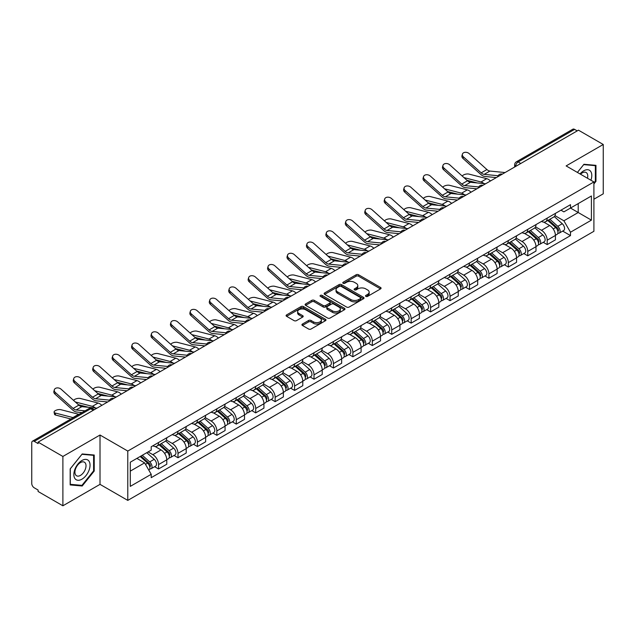 <?xml version="1.0" encoding="UTF-8"?>
<svg xmlns="http://www.w3.org/2000/svg" width="635" height="635" viewBox="0 0 635 635"><rect width="100%" height="100%" fill="white"/><g stroke="black" fill="none" stroke-linecap="round" stroke-linejoin="round"><path stroke-width="0.95" d="M365.863 296.394A1.206 0.699 0 0 0 367.578 296.394L380.571 288.893A1.73 1 0 0 0 381.071 288.187A1.73 1 0 0 0 380.571 287.48L358.561 274.772A1.73 1 0 0 0 356.116 274.772L343.122 282.273A1.206 0.699 0 0 0 342.773 282.765A1.206 0.699 0 0 0 343.122 283.266A1.206 0.699 0 0 0 344.837 283.266L346.519 282.289A5.532 3.191 0 0 1 354.346 282.289L356.179 283.353A5.532 3.191 0 0 1 357.799 285.607A5.532 3.191 0 0 1 356.179 287.869L354.497 288.838A1.206 0.699 0 0 0 354.139 289.33A1.206 0.699 0 0 0 354.497 289.83A1.206 0.699 0 0 0 356.203 289.83L357.886 288.854A5.532 3.191 0 0 1 365.712 288.854L367.546 289.917A5.532 3.191 0 0 1 369.165 292.171A5.532 3.191 0 0 1 367.546 294.434L365.863 295.402A1.206 0.699 0 0 0 365.514 295.902A1.206 0.699 0 0 0 365.863 296.394L365.863 295.402M302.443 324.048A1.73 1 0 0 0 301.935 324.755A1.73 1 0 0 0 302.443 325.461L308.61 329.025A1.73 1 0 0 0 311.063 329.025L325.485 320.691A1.73 1 0 0 0 325.993 319.984A1.73 1 0 0 0 325.485 319.278L303.482 306.578A1.73 1 0 0 0 301.03 306.578L286.607 314.904A1.73 1 0 0 0 286.099 315.611A1.73 1 0 0 0 286.607 316.317L294.061 320.619A1.73 1 0 0 0 296.513 320.619L302.681 317.055A1.73 1 0 0 0 303.189 316.349A1.73 1 0 0 0 302.681 315.643L298.982 313.507A4.628 2.667 0 0 1 297.632 311.626A4.628 2.667 0 0 1 300.482 309.158A4.628 2.667 0 0 1 305.53 309.737L320.016 318.095A4.628 2.667 0 0 1 321.373 319.984A4.628 2.667 0 0 1 318.516 322.453A4.628 2.667 0 0 1 313.476 321.874L311.063 320.484A1.73 1 0 0 0 308.61 320.484L302.443 324.048L302.443 325.461L308.61 321.921L308.61 320.484M127.786 451.064L100.012 435.023L62.889 456.454L38.1 442.143L578.461 130.175L603.25 144.486L566.126 165.918L593.908 181.951L127.786 451.064L127.786 500.396L593.908 231.291L593.908 181.951M346.639 307.07A1.73 1 0 0 0 349.083 307.07L363.514 298.736A1.73 1 0 0 0 364.022 298.037A1.73 1 0 0 0 363.514 297.331L341.503 284.623A1.73 1 0 0 0 339.058 284.623L324.628 292.949A1.73 1 0 0 0 324.128 293.656A1.73 1 0 0 0 324.628 294.362L346.639 307.07M320.897 296.656A1.206 0.699 0 0 1 322.128 296.823L344.48 309.729L330.073 318.048A1.73 1 0 0 1 327.628 318.048L305.618 305.34L311.793 301.8L311.793 300.363L305.618 303.927A1.73 1 0 0 0 305.11 304.633A1.73 1 0 0 0 305.618 305.34L305.618 303.927M311.793 301.8A1.73 1 0 0 1 314.238 301.8L314.238 300.363A1.73 1 0 0 0 311.793 300.363M314.238 300.363L323.167 305.514A1.73 1 0 0 0 325.612 305.514L329.708 303.149A1.73 1 0 0 0 330.208 302.443A1.73 1 0 0 0 329.708 301.736L320.413 296.378A1.206 0.699 0 0 1 320.056 295.878A1.206 0.699 0 0 1 320.802 295.235A1.206 0.699 0 0 1 322.128 295.386L344.503 308.308A1.73 1 0 0 1 345.003 309.007A1.73 1 0 0 1 344.503 309.713L344.503 308.308M62.889 456.454L62.889 505.793L38.1 491.482L38.1 490.045L34.242 487.815A3.524 2.032 -120 0 1 31.75 483.497L31.75 442.793A3.524 2.032 -120 0 1 32.48 441.182L88.908 408.599A3.524 2.032 60 0 1 90.67 408.773L34.242 441.357A3.524 2.032 -120 0 0 32.48 441.182M593.908 199.215L603.25 193.818L603.25 144.486M62.889 505.793L100.012 484.362L127.786 500.396M38.1 442.143L38.1 443.587L34.242 441.357M520.787 163.473L518.176 161.957A3.524 2.032 60 0 0 516.414 161.782L572.841 129.207A3.524 2.032 60 0 1 574.604 129.381L518.176 161.957A3.524 2.032 120 0 0 515.683 166.275L515.683 166.418M577.215 130.889L574.604 129.381M547.195 218.13A8.104 4.675 60 0 1 545.521 221.766L553.736 217.019A8.104 4.675 -120 0 0 555.419 213.384M535.527 226.854L541.464 230.283A8.104 4.675 60 0 1 547.195 240.205L555.419 235.458A8.104 4.675 -120 0 0 549.688 225.536L543.806 222.139M555.419 235.458L555.419 239.847L547.195 244.594L543.25 242.316M545.521 221.766A8.104 4.675 60 0 1 541.528 221.401M547.195 240.205L547.195 244.594M527.764 229.346A8.104 4.675 60 0 1 526.09 232.981L534.305 228.235A8.104 4.675 -120 0 0 535.988 224.599M523.819 253.532L527.764 255.81L535.988 251.063L535.988 246.682A8.104 4.675 -120 0 0 530.257 236.752L524.367 233.355M526.09 232.981A8.104 4.675 60 0 1 522.097 232.616M516.096 238.069L522.033 241.498A8.104 4.675 60 0 1 527.764 251.428L527.764 255.81M508.333 240.562A8.104 4.675 60 0 1 506.651 244.205L514.874 239.458A8.104 4.675 -120 0 0 516.557 235.815M504.388 264.755L508.333 267.033L516.557 262.287L516.557 257.897A8.104 4.675 -120 0 0 510.826 247.975L504.936 244.578M506.651 244.205A8.104 4.675 60 0 1 502.666 243.84M496.665 249.293L502.603 252.722A8.104 4.675 60 0 1 508.333 262.644L508.333 267.033M488.902 251.785A8.104 4.675 60 0 1 487.22 255.421L495.443 250.674A8.104 4.675 -120 0 0 497.118 247.039M484.957 275.971L488.902 278.249L497.118 273.502L497.118 269.113A8.104 4.675 -120 0 0 491.395 259.191L485.505 255.794M487.22 255.421A8.104 4.675 60 0 1 483.235 255.056M477.234 260.509L483.171 263.938A8.104 4.675 60 0 1 488.902 273.86L488.902 278.249M469.471 263.001A8.104 4.675 60 0 1 467.789 266.637L476.012 261.89A8.104 4.675 -120 0 0 477.687 258.255M465.526 287.195L469.471 289.465L477.687 284.718L477.687 280.337A8.104 4.675 -120 0 0 471.956 270.407L466.074 267.01M467.789 266.637A8.104 4.675 60 0 1 463.804 266.271M457.803 271.732L463.74 275.153A8.104 4.675 60 0 1 469.471 285.083L469.471 289.465M450.032 274.225A8.104 4.675 60 0 1 448.358 277.86L456.581 273.113A8.104 4.675 -120 0 0 458.256 269.478M446.095 298.41L450.032 300.688L458.256 295.942L458.256 291.552A8.104 4.675 -120 0 0 452.525 281.63L446.643 278.233M448.358 277.86A8.104 4.675 60 0 1 444.365 277.495M438.372 282.948L444.309 286.377A8.104 4.675 60 0 1 450.032 296.299L450.032 300.688M430.601 285.44A8.104 4.675 60 0 1 428.927 289.076L437.15 284.329A8.104 4.675 -120 0 0 438.825 280.694M426.664 309.634L430.601 311.904L438.825 307.157L438.825 302.776A8.104 4.675 -120 0 0 433.094 292.846L427.212 289.449M428.927 289.076A8.104 4.675 60 0 1 424.934 288.711M418.933 294.164L424.871 297.593A8.104 4.675 60 0 1 430.601 307.523L430.601 311.904M411.17 296.656A8.104 4.675 60 0 1 409.496 300.299L417.719 295.553A8.104 4.675 -120 0 0 419.394 291.909M407.233 320.85L411.17 323.128L419.394 318.381L419.394 313.992A8.104 4.675 -120 0 0 413.663 304.07L407.781 300.673M409.496 300.299A8.104 4.675 60 0 1 405.503 299.934M399.502 305.387L405.44 308.816A8.104 4.675 60 0 1 411.17 318.738L411.17 323.128M391.739 307.88A8.104 4.675 60 0 1 390.065 311.515L398.28 306.769A8.104 4.675 -120 0 0 399.963 303.133M387.794 332.065L391.739 334.343L399.963 329.597L399.963 325.207A8.104 4.675 -120 0 0 394.232 315.285L388.35 311.888M390.065 311.515A8.104 4.675 60 0 1 386.072 311.15M380.071 316.603L386.009 320.032A8.104 4.675 60 0 1 391.739 329.954L391.739 334.343M372.308 319.095A8.104 4.675 60 0 1 370.634 322.739L378.849 317.992A8.104 4.675 -120 0 0 380.532 314.349M368.363 343.289L372.308 345.559L380.532 340.82L380.532 336.431A8.104 4.675 -120 0 0 374.801 326.501L368.911 323.104M370.634 322.739A8.104 4.675 60 0 1 366.641 322.366M360.64 327.827L366.578 331.248A8.104 4.675 60 0 1 372.308 341.178L372.308 345.559M352.877 330.319A8.104 4.675 60 0 1 351.195 333.954L359.418 329.208A8.104 4.675 -120 0 0 361.101 325.572M348.933 354.505L352.877 356.783L361.101 352.036L361.101 347.647A8.104 4.675 -120 0 0 355.37 337.725L349.48 334.327M351.195 333.954A8.104 4.675 60 0 1 347.21 333.589M341.209 339.042L347.147 342.471A8.104 4.675 60 0 1 352.877 352.393L352.877 356.783M333.446 341.535A8.104 4.675 60 0 1 331.764 345.17L339.987 340.423A8.104 4.675 -120 0 0 341.662 336.788M329.501 365.728L333.446 367.998L341.662 363.252L341.662 358.87A8.104 4.675 -120 0 0 335.939 348.94L330.049 345.543M331.764 345.17A8.104 4.675 60 0 1 327.779 344.805M321.778 350.258L327.716 353.687A8.104 4.675 60 0 1 333.446 363.617L333.446 367.998M314.015 352.75A8.104 4.675 60 0 1 312.333 356.394L320.556 351.647A8.104 4.675 -120 0 0 322.231 348.012M310.07 376.944L314.015 379.222L322.231 374.475L322.231 370.086A8.104 4.675 -120 0 0 316.5 360.164L310.618 356.767M312.333 356.394A8.104 4.675 60 0 1 308.348 356.029M302.347 361.482L308.285 364.911A8.104 4.675 60 0 1 314.015 374.833L314.015 379.222M294.577 363.974A8.104 4.675 60 0 1 292.902 367.609L301.125 362.863A8.104 4.675 -120 0 0 302.8 359.227M290.639 388.16L294.577 390.438L302.8 385.691L302.8 381.302A8.104 4.675 -120 0 0 297.069 371.38L291.187 367.983M292.902 367.609A8.104 4.675 60 0 1 288.909 367.244M282.916 372.697L288.854 376.126A8.104 4.675 60 0 1 294.577 386.048L294.577 390.438M275.145 375.19A8.104 4.675 60 0 1 273.471 378.833L281.694 374.086A8.104 4.675 -120 0 0 283.369 370.443M271.209 399.383L275.145 401.661L283.369 396.915L283.369 392.525A8.104 4.675 -120 0 0 277.638 382.603L271.756 379.206M273.471 378.833A8.104 4.675 60 0 1 269.478 378.468M263.477 383.921L269.415 387.35A8.104 4.675 60 0 1 275.145 397.272L275.145 401.661M255.715 386.413A8.104 4.675 60 0 1 254.04 390.049L262.263 385.302A8.104 4.675 -120 0 0 263.938 381.667M251.777 410.599L255.715 412.877L263.938 408.13L263.938 403.741A8.104 4.675 -120 0 0 258.207 393.819L252.325 390.422M254.04 390.049A8.104 4.675 60 0 1 250.047 389.684M244.046 395.137L249.984 398.566A8.104 4.675 60 0 1 255.715 408.488L255.715 412.877M236.284 397.629A8.104 4.675 60 0 1 234.609 401.264L242.824 396.518A8.104 4.675 -120 0 0 244.507 392.882M232.339 421.823L236.284 424.093L244.507 419.346L244.507 414.965A8.104 4.675 -120 0 0 238.776 405.035L232.894 401.637M234.609 401.264A8.104 4.675 60 0 1 230.616 400.899M224.615 406.352L230.553 409.781A8.104 4.675 60 0 1 236.284 419.711L236.284 424.093M216.852 408.853A8.104 4.675 60 0 1 215.178 412.488L223.393 407.741A8.104 4.675 -120 0 0 225.076 404.106M212.908 433.038L216.852 435.316L225.076 430.57L225.076 426.18A8.104 4.675 -120 0 0 219.345 416.258L213.455 412.861M215.178 412.488A8.104 4.675 60 0 1 211.185 412.123M205.184 417.576L211.122 421.005A8.104 4.675 60 0 1 216.852 430.927L216.852 435.316M197.421 420.068A8.104 4.675 60 0 1 195.739 423.704L203.962 418.957A8.104 4.675 -120 0 0 205.645 415.322M193.477 444.254L197.421 446.532L205.645 441.785L205.645 437.404A8.104 4.675 -120 0 0 199.914 427.474L194.024 424.077M195.739 423.704A8.104 4.675 60 0 1 191.754 423.339M185.753 428.792L191.691 432.221A8.104 4.675 60 0 1 197.421 442.15L197.421 446.532M177.99 431.284A8.104 4.675 60 0 1 176.308 434.927L184.531 430.181A8.104 4.675 -120 0 0 186.206 426.537M174.046 455.478L177.99 457.756L186.206 453.009L186.206 448.62A8.104 4.675 -120 0 0 180.483 438.698L174.593 435.3M176.308 434.927A8.104 4.675 60 0 1 172.323 434.562M166.322 440.015L172.26 443.444A8.104 4.675 60 0 1 177.99 453.366L177.99 457.756M158.559 442.508A8.104 4.675 60 0 1 156.877 446.143L165.1 441.396A8.104 4.675 -120 0 0 166.775 437.761M154.615 466.693L158.559 468.971L166.775 464.225L166.775 459.835A8.104 4.675 -120 0 0 161.044 449.913L155.162 446.516M156.877 446.143A8.104 4.675 60 0 1 152.892 445.778M148.09 451.929L152.829 454.66A8.104 4.675 60 0 1 158.559 464.582L158.559 468.971M560.959 210.177L563.888 211.868L591.415 195.977L578.215 203.597L578.215 212.519L563.888 220.79L554.958 215.63M130.278 471.13L144.605 462.859L151.209 474.289L130.278 486.378L130.278 462.209L151.209 450.128L151.209 446.746L570.492 204.676L570.492 208.058L591.415 220.139L570.492 232.219L563.888 220.79M591.415 195.977L591.415 220.139M151.209 474.289L151.209 477.671L570.492 235.601L570.492 232.219M593.908 183.928L595.963 181.372L595.963 165.346L583.946 164.274L577.398 172.418M100.012 435.023L100.012 484.362M70.175 484.934L82.201 486.005L94.218 471.051L94.218 455.025L82.201 453.954L70.175 468.908L70.175 484.934M144.605 462.859L136.882 458.399M562.689 231.1L570.492 235.601M595.336 181.015L595.963 181.372M80.931 485.275L82.201 486.005M93.599 470.694L94.218 471.051M366.347 296.561L367.546 295.87A5.532 3.191 0 0 0 369.165 293.616L369.165 292.171M357.799 285.607L357.799 287.052A5.532 3.191 0 0 1 356.179 289.306L354.981 289.997M380.548 288.909L358.561 276.209A1.73 1 0 0 0 356.116 276.209L343.606 283.432M363.49 298.752L341.503 286.06A1.73 1 0 0 0 339.058 286.06L324.652 294.378L324.628 292.949M360.458 298.529A1.206 0.699 0 0 0 360.807 298.037A1.206 0.699 0 0 0 360.458 297.537L341.138 286.385A1.206 0.699 0 0 0 339.423 286.385L337.653 287.409A5.532 3.191 0 0 0 336.034 289.671A5.532 3.191 0 0 0 337.653 291.925L350.861 299.553A5.532 3.191 0 0 0 358.68 299.553L360.458 298.529L360.458 299.966A1.206 0.699 0 0 0 360.807 299.474L360.807 298.037M336.034 289.671L336.034 291.108A5.532 3.191 0 0 0 337.653 293.362L337.653 291.925M360.458 299.966L358.68 300.99A5.532 3.191 0 0 1 350.861 300.99L337.653 293.362M314.238 301.8L323.167 306.951A1.73 1 0 0 0 325.612 306.951L329.708 304.594A1.73 1 0 0 0 330.208 303.887L330.208 302.443M332.423 310.864A4.628 2.667 0 0 0 337.463 311.444A4.628 2.667 0 0 0 340.32 308.975A4.628 2.667 0 0 0 338.963 307.086L333.859 304.141A1.73 1 0 0 0 331.414 304.141L327.319 306.507A1.73 1 0 0 0 326.811 307.213A1.73 1 0 0 0 327.319 307.919L332.423 310.864L332.423 312.301A4.628 2.667 0 0 0 337.463 312.88A4.628 2.667 0 0 0 340.32 310.412L340.32 308.975M326.811 307.213L326.811 308.65A1.73 1 0 0 0 327.319 309.356L327.319 307.919M332.423 312.301L327.319 309.356M321.373 319.984L321.373 321.429A4.628 2.667 0 0 1 318.516 323.89A4.628 2.667 0 0 1 313.476 323.31L311.063 321.921A1.73 1 0 0 0 308.61 321.921M297.632 311.626L297.632 313.063A4.628 2.667 0 0 0 298.982 314.952L298.982 313.507M302.665 317.071L298.982 314.952M325.461 320.707L303.482 308.015A1.73 1 0 0 0 301.03 308.015L286.631 316.333M490.474 180.975A8.811 5.088 -120 0 0 486.735 178.665L468.987 174.101A4.048 1.627 -11.9 0 0 465.066 174.339A4.048 1.627 -11.9 0 0 462.248 176.062M547.759 220.472L555.673 227.536A4.405 2.54 60 0 1 557.062 234.347L555.419 235.291M547.965 220.655L551.696 222.814M548.561 220.012L557.371 227.87A2.111 1.222 60 0 1 558.03 231.14A2.111 1.222 60 0 1 557.84 231.219M549.878 219.25L557.792 226.314A4.405 2.54 60 0 1 559.173 233.124A4.405 2.54 60 0 1 557.847 233.267M554.292 216.598L562.277 223.726A4.405 2.54 60 0 1 563.658 230.537L559.173 233.124M477.226 182.943L466.987 180.308M484.005 183.602A8.811 5.088 -120 0 0 481.005 181.975L463.955 177.586M505.063 172.545L489.918 171.061A6.517 3.762 60 0 1 486.918 169.545L469.178 153.614A4.048 2.881 15.6 0 0 465.185 152.305A4.048 2.881 15.6 0 0 462.407 154.178A4.048 2.881 15.6 0 0 463.447 156.924L463.01 158.472A4.048 2.881 -164.4 0 1 461.97 155.734L462.407 154.178M498.173 175.744L484.188 174.371A6.517 3.762 60 0 1 481.195 172.847L463.447 156.924M496.34 177.586L484.807 176.451A8.811 5.088 60 0 1 480.758 174.403L463.01 158.472M471.043 192.191A8.811 5.088 -120 0 0 467.304 189.881L449.556 185.317A4.048 1.627 -11.9 0 0 445.635 185.563A4.048 1.627 -11.9 0 0 442.817 187.277M528.328 231.688L536.242 238.752A4.405 2.54 60 0 1 537.631 245.562L535.988 246.515M528.534 231.878L532.265 234.029M529.122 231.227L537.932 239.093A2.111 1.222 60 0 1 538.599 242.364A2.111 1.222 60 0 1 538.409 242.435M530.447 230.465L538.361 237.53A4.405 2.54 60 0 1 539.742 244.34A4.405 2.54 60 0 1 538.417 244.483M534.861 227.814L542.846 234.942A4.405 2.54 60 0 1 544.227 241.752L539.742 244.34M457.787 194.159L447.548 191.524M464.566 194.826A8.811 5.088 -120 0 0 461.574 193.191L444.524 188.809M451.612 203.406A8.811 5.088 -120 0 0 447.873 201.105L430.125 196.54A4.048 1.627 -11.9 0 0 426.204 196.779A4.048 1.627 -11.9 0 0 423.386 198.493M508.897 242.911L516.811 249.976A4.405 2.54 60 0 1 518.192 256.786L516.549 257.731M509.103 243.094L512.834 245.245M509.691 242.451L518.501 250.309A2.111 1.222 60 0 1 519.168 253.579A2.111 1.222 60 0 1 518.978 253.659M511.008 241.689L518.93 248.753A4.405 2.54 60 0 1 520.311 255.564A4.405 2.54 60 0 1 518.986 255.707M515.429 239.038L523.415 246.166A4.405 2.54 60 0 1 524.796 252.976L520.311 255.564M438.356 205.375L428.117 202.748M445.135 206.042A8.811 5.088 -120 0 0 442.143 204.414L425.093 200.025M590.915 180.221A11.454 6.612 120 0 0 590.709 171.434A11.454 6.612 120 0 0 580.025 173.934M587.486 178.244A7.842 4.524 120 0 0 587.018 173.331A7.842 4.524 120 0 0 586.137 172.514A7.842 4.524 120 0 0 580.501 174.212M577.421 172.434L583.692 164.624L595.336 165.664L595.336 181.197L593.908 182.975M594.566 165.219L595.336 165.664M88.963 461.113A11.454 6.612 120 0 0 77.899 464.074A11.454 6.612 120 0 0 74.938 478.56A11.454 6.612 120 0 0 85.995 475.591A11.454 6.612 120 0 0 88.963 461.113M85.273 463.01A7.842 4.524 120 0 0 84.391 462.193A7.842 4.524 120 0 0 77.097 465.852A7.842 4.524 120 0 0 75.676 474.956A7.842 4.524 120 0 0 76.557 475.774A7.842 4.524 120 0 0 83.852 472.115A7.842 4.524 120 0 0 85.273 463.01M81.947 485.362L70.302 484.322L70.302 468.797L81.947 454.303L93.599 455.343L93.599 470.876L81.947 485.362M92.821 454.898L93.599 455.343M485.632 183.769L470.487 182.277A6.517 3.762 60 0 1 467.487 180.761L449.739 164.83A4.048 2.881 15.6 0 0 445.754 163.52A4.048 2.881 15.6 0 0 442.976 165.394A4.048 2.881 15.6 0 0 444.016 168.14L443.579 169.688A4.048 2.881 -164.4 0 1 442.539 166.949L442.976 165.394M478.742 186.96L464.756 185.587A6.517 3.762 60 0 1 461.756 184.071L444.016 168.14M476.909 188.801L465.376 187.674A8.811 5.088 60 0 1 461.327 185.618L443.579 169.688M466.201 194.985L451.056 193.5A6.517 3.762 60 0 1 448.056 191.976L430.308 176.054A4.048 2.881 15.6 0 0 426.323 174.744A4.048 2.881 15.6 0 0 423.545 176.617A4.048 2.881 15.6 0 0 424.577 179.356L424.148 180.911A4.048 2.881 -164.4 0 1 423.108 178.165L423.545 176.617M459.311 198.176L445.325 196.802A6.517 3.762 60 0 1 442.325 195.286L424.577 179.356M457.478 200.025L445.945 198.89A8.811 5.088 60 0 1 441.897 196.842L424.148 180.911M432.181 214.63A8.811 5.088 -120 0 0 428.442 212.32L410.694 207.756A4.048 1.627 -11.9 0 0 406.773 207.994A4.048 1.627 -11.9 0 0 403.955 209.717M489.466 254.127L497.38 261.191A4.405 2.54 60 0 1 498.761 268.002L497.118 268.954M489.672 254.317L493.403 256.469M490.26 253.667L499.07 261.533A2.111 1.222 60 0 1 499.737 264.795A2.111 1.222 60 0 1 499.547 264.874M491.577 252.905L499.499 259.969A4.405 2.54 60 0 1 500.88 266.779A4.405 2.54 60 0 1 499.547 266.922M495.998 250.253L503.984 257.381A4.405 2.54 60 0 1 505.365 264.192L500.88 266.779M418.925 216.598L408.686 213.963M425.704 217.265A8.811 5.088 -120 0 0 422.712 215.63L405.662 211.241M412.75 225.846A8.811 5.088 -120 0 0 409.011 223.544L391.263 218.98A4.048 1.627 -11.9 0 0 387.342 219.218A4.048 1.627 -11.9 0 0 384.524 220.932M470.027 265.351L477.949 272.415A4.405 2.54 60 0 1 479.33 279.225L477.687 280.17M470.241 265.533L473.964 267.684M470.829 264.882L479.639 272.748A2.111 1.222 60 0 1 480.306 276.019A2.111 1.222 60 0 1 480.108 276.09M472.146 264.12L480.068 271.193A4.405 2.54 60 0 1 481.449 278.003A4.405 2.54 60 0 1 480.116 278.138M476.56 261.477L484.553 268.597A4.405 2.54 60 0 1 485.934 275.407L481.449 278.003M399.494 227.814L389.255 225.179M406.273 228.481A8.811 5.088 -120 0 0 403.281 226.846L386.223 222.464M393.319 237.069A8.811 5.088 -120 0 0 389.58 234.759L371.832 230.195A4.048 1.627 -11.9 0 0 367.911 230.434A4.048 1.627 -11.9 0 0 365.093 232.156M450.596 276.566L458.518 283.631A4.405 2.54 60 0 1 459.899 290.441L458.256 291.394M450.81 276.757L454.533 278.908M451.398 276.106L460.208 283.964A2.111 1.222 60 0 1 460.875 287.234A2.111 1.222 60 0 1 460.677 287.314M452.715 275.344L460.637 282.408A4.405 2.54 60 0 1 462.018 289.219A4.405 2.54 60 0 1 460.685 289.362M457.129 272.693L465.122 279.821A4.405 2.54 60 0 1 466.503 286.631L462.018 289.219M380.063 239.038L369.824 236.403M386.842 239.697A8.811 5.088 -120 0 0 383.85 238.069L366.792 233.68M446.77 206.2L431.625 204.716A6.517 3.762 60 0 1 428.625 203.2L410.877 187.269A4.048 2.881 15.6 0 0 406.892 185.96A4.048 2.881 15.6 0 0 404.114 187.833A4.048 2.881 15.6 0 0 405.146 190.579L404.717 192.127A4.048 2.881 -164.4 0 1 403.677 189.389L404.114 187.833M439.88 209.399L425.894 208.026A6.517 3.762 60 0 1 422.894 206.51L405.146 190.579M438.047 211.241L426.514 210.114A8.811 5.088 60 0 1 422.465 208.058L404.717 192.127M427.339 217.424L412.194 215.932A6.517 3.762 60 0 1 409.194 214.416L391.446 198.485A4.048 2.881 15.6 0 0 387.461 197.183A4.048 2.881 15.6 0 0 384.675 199.057A4.048 2.881 15.6 0 0 385.715 201.795L385.286 203.351A4.048 2.881 -164.4 0 1 384.246 200.604L384.675 199.057M420.449 220.615L406.464 219.242A6.517 3.762 60 0 1 403.463 217.726L385.715 201.795M418.616 222.464L407.083 221.329A8.811 5.088 60 0 1 403.034 219.281L385.286 203.351M407.908 228.64L392.755 227.155A6.517 3.762 60 0 1 389.763 225.639L372.015 209.709A4.048 2.881 15.6 0 0 368.03 208.399A4.048 2.881 15.6 0 0 365.244 210.272A4.048 2.881 15.6 0 0 366.284 213.019L365.847 214.566A4.048 2.881 -164.4 0 1 364.815 211.828L365.244 210.272M401.018 231.838L387.032 230.465A6.517 3.762 60 0 1 384.032 228.941L366.284 213.019M399.177 233.68L387.652 232.545A8.811 5.088 60 0 1 383.596 230.497L365.847 214.566M373.88 248.285A8.811 5.088 -120 0 0 370.149 245.975L352.401 241.411A4.048 1.627 -11.9 0 0 348.48 241.657A4.048 1.627 -11.9 0 0 345.662 243.372M431.165 287.782L439.087 294.854A4.405 2.54 60 0 1 440.468 301.657L438.825 302.609M431.379 287.972L435.102 290.124M431.967 287.322L440.777 295.188A2.111 1.222 60 0 1 441.436 298.458A2.111 1.222 60 0 1 441.246 298.529M433.284 286.56L441.198 293.624A4.405 2.54 60 0 1 442.587 300.434A4.405 2.54 60 0 1 441.254 300.577M437.698 283.909L445.683 291.036A4.405 2.54 60 0 1 447.072 297.847L442.587 300.434M360.632 250.253L350.393 247.618M367.411 250.92A8.811 5.088 -120 0 0 364.419 249.285L347.361 244.904M388.477 239.863L373.324 238.371A6.517 3.762 60 0 1 370.332 236.855L352.584 220.924A4.048 2.881 15.6 0 0 348.599 219.615A4.048 2.881 15.6 0 0 345.813 221.496A4.048 2.881 15.6 0 0 346.853 224.234L346.416 225.79A4.048 2.881 -164.4 0 1 345.384 223.044L345.813 221.496M381.587 243.054L367.594 241.681A6.517 3.762 60 0 1 364.601 240.165L346.853 224.234M379.746 244.896L368.221 243.769A8.811 5.088 60 0 1 364.165 241.713L346.416 225.79M354.449 259.501A8.811 5.088 -120 0 0 350.71 257.199L332.97 252.635A4.048 1.627 -11.9 0 0 329.041 252.873A4.048 1.627 -11.9 0 0 326.223 254.587M411.734 299.006L419.656 306.07A4.405 2.54 60 0 1 421.037 312.88L419.394 313.825M411.94 299.188L415.671 301.339M412.536 298.545L421.346 306.403A2.111 1.222 60 0 1 422.005 309.674A2.111 1.222 60 0 1 421.815 309.753M413.853 297.783L421.767 304.848A4.405 2.54 60 0 1 423.156 311.658A4.405 2.54 60 0 1 421.823 311.801M418.267 295.132L426.252 302.26A4.405 2.54 60 0 1 427.633 309.07L423.156 311.658M341.201 261.469L330.962 258.842M347.98 262.136A8.811 5.088 -120 0 0 344.988 260.509L327.93 256.119M369.046 251.079L353.893 249.595A6.517 3.762 60 0 1 350.901 248.071L333.153 232.148A4.048 2.881 15.6 0 0 329.16 230.838A4.048 2.881 15.6 0 0 326.382 232.712A4.048 2.881 15.6 0 0 327.422 235.45L326.985 237.006A4.048 2.881 -164.4 0 1 325.945 234.259L326.382 232.712M362.148 254.27L348.163 252.897A6.517 3.762 60 0 1 345.17 251.381L327.422 235.45M360.315 256.119L348.79 254.984A8.811 5.088 60 0 1 344.734 252.936L326.985 237.006M335.018 270.724A8.811 5.088 -120 0 0 331.279 268.415L313.531 263.85A4.048 1.627 -11.9 0 0 309.61 264.096A4.048 1.627 -11.9 0 0 306.792 265.811M392.303 310.221L400.217 317.286A4.405 2.54 60 0 1 401.606 324.096L399.963 325.049M392.509 310.412L396.24 312.563M393.105 309.761L401.915 317.627A2.111 1.222 60 0 1 402.574 320.889A2.111 1.222 60 0 1 402.384 320.969M394.422 308.999L402.336 316.063A4.405 2.54 60 0 1 403.717 322.874A4.405 2.54 60 0 1 402.392 323.017M398.836 306.348L406.821 313.476A4.405 2.54 60 0 1 408.202 320.286L403.717 322.874M321.77 272.693L311.531 270.058M328.549 273.36A8.811 5.088 -120 0 0 325.549 271.724L308.499 267.343M349.607 262.295L334.462 260.81A6.517 3.762 60 0 1 331.462 259.294L313.722 243.364A4.048 2.881 15.6 0 0 309.729 242.054A4.048 2.881 15.6 0 0 306.951 243.927A4.048 2.881 15.6 0 0 307.991 246.674L307.554 248.222A4.048 2.881 -164.4 0 1 306.514 245.483L306.951 243.927M342.717 265.493L328.732 264.12A6.517 3.762 60 0 1 325.739 262.604L307.991 246.674M340.884 267.335L329.351 266.208A8.811 5.088 60 0 1 325.303 264.152L307.554 248.222M315.587 281.94A8.811 5.088 -120 0 0 311.849 279.638L294.1 275.074A4.048 1.627 -11.9 0 0 290.179 275.312A4.048 1.627 -11.9 0 0 287.361 277.027M372.872 321.445L380.786 328.509A4.405 2.54 60 0 1 382.175 335.32L380.524 336.264M373.078 321.627L376.809 323.779M373.666 320.977L382.476 328.843A2.111 1.222 60 0 1 383.143 332.113A2.111 1.222 60 0 1 382.953 332.184M374.991 320.223L382.905 327.287A4.405 2.54 60 0 1 384.286 334.097A4.405 2.54 60 0 1 382.961 334.232M379.405 317.571L387.39 324.699A4.405 2.54 60 0 1 388.771 331.502L384.286 334.097M302.331 283.909L292.092 281.281M309.11 284.575A8.811 5.088 -120 0 0 306.118 282.94L289.068 278.559M330.176 273.518L315.031 272.034A6.517 3.762 60 0 1 312.031 270.51L294.283 254.579A4.048 2.881 15.6 0 0 290.298 253.278A4.048 2.881 15.6 0 0 287.52 255.151A4.048 2.881 15.6 0 0 288.56 257.889L288.123 259.445A4.048 2.881 -164.4 0 1 287.084 256.699L287.52 255.151M323.286 276.709L309.301 275.336A6.517 3.762 60 0 1 306.3 273.82L288.56 257.889M321.453 278.559L309.92 277.424A8.811 5.088 60 0 1 305.872 275.376L288.123 259.445M296.156 293.164A8.811 5.088 -120 0 0 292.417 290.854L274.669 286.29A4.048 1.627 -11.9 0 0 270.748 286.528A4.048 1.627 -11.9 0 0 267.93 288.25M353.441 332.661L361.355 339.725A4.405 2.54 60 0 1 362.736 346.535L361.093 347.488M353.647 332.851L357.378 335.002M354.235 332.2L363.045 340.058A2.111 1.222 60 0 1 363.712 343.329A2.111 1.222 60 0 1 363.522 343.408M355.552 331.438L363.474 338.503A4.405 2.54 60 0 1 364.855 345.313A4.405 2.54 60 0 1 363.53 345.456M359.974 328.787L367.959 335.915A4.405 2.54 60 0 1 369.34 342.725L364.855 345.313M282.9 295.132L272.661 292.497M289.679 295.799A8.811 5.088 -120 0 0 286.687 294.164L269.637 289.774M276.725 304.379A8.811 5.088 -120 0 0 272.986 302.07L255.238 297.513A4.048 1.627 -11.9 0 0 251.317 297.751A4.048 1.627 -11.9 0 0 248.499 299.466M334.01 343.876L341.924 350.949A4.405 2.54 60 0 1 343.305 357.759L341.662 358.704M334.216 344.067L337.939 346.218M334.804 343.416L343.614 351.282A2.111 1.222 60 0 1 344.281 354.552A2.111 1.222 60 0 1 344.091 354.624M336.121 342.654L344.043 349.726A4.405 2.54 60 0 1 345.424 356.529A4.405 2.54 60 0 1 344.091 356.672M340.543 340.003L348.528 347.131A4.405 2.54 60 0 1 349.909 353.941L345.424 356.529M263.469 306.348L253.23 303.713M270.248 307.015A8.811 5.088 -120 0 0 267.256 305.379L250.206 300.998M257.294 315.595A8.811 5.088 -120 0 0 253.555 313.293L235.807 308.729A4.048 1.627 -11.9 0 0 231.886 308.967A4.048 1.627 -11.9 0 0 229.068 310.69M314.571 355.1L322.493 362.164A4.405 2.54 60 0 1 323.874 368.975L322.231 369.919M314.785 355.282L318.508 357.434M315.373 354.64L324.183 362.498A2.111 1.222 60 0 1 324.85 365.768A2.111 1.222 60 0 1 324.652 365.847M316.69 353.878L324.612 360.942A4.405 2.54 60 0 1 325.993 367.752A4.405 2.54 60 0 1 324.66 367.895M321.104 351.226L329.097 358.354A4.405 2.54 60 0 1 330.478 365.165L325.993 367.752M244.038 317.563L233.799 314.936M250.817 318.23A8.811 5.088 -120 0 0 247.825 316.603L230.767 312.214M237.863 326.819A8.811 5.088 -120 0 0 234.124 324.509L216.376 319.945A4.048 1.627 -11.9 0 0 212.455 320.191A4.048 1.627 -11.9 0 0 209.637 321.905M295.14 366.316L303.062 373.38A4.405 2.54 60 0 1 304.443 380.19L302.8 381.143M295.354 366.506L299.077 368.657M295.942 365.855L304.752 373.721A2.111 1.222 60 0 1 305.419 376.984A2.111 1.222 60 0 1 305.221 377.063M297.259 365.093L305.181 372.158A4.405 2.54 60 0 1 306.562 378.968A4.405 2.54 60 0 1 305.229 379.111M301.673 362.442L309.666 369.57A4.405 2.54 60 0 1 311.047 376.38L306.562 378.968M224.607 328.787L214.368 326.152M231.386 329.454A8.811 5.088 -120 0 0 228.394 327.819L211.336 323.437M218.424 338.034A8.811 5.088 -120 0 0 214.694 335.732L196.945 331.168A4.048 1.627 -11.9 0 0 193.024 331.406A4.048 1.627 -11.9 0 0 190.206 333.121M275.709 377.539L283.631 384.604A4.405 2.54 60 0 1 285.012 391.414L283.369 392.359M275.923 377.722L279.646 379.873M276.511 377.079L285.321 384.937A2.111 1.222 60 0 1 285.98 388.207A2.111 1.222 60 0 1 285.79 388.287M277.828 376.317L285.742 383.381A4.405 2.54 60 0 1 287.131 390.192A4.405 2.54 60 0 1 285.798 390.334M282.242 373.666L290.227 380.794A4.405 2.54 60 0 1 291.616 387.604L287.131 390.192M205.176 340.003L194.937 337.375M211.955 340.67A8.811 5.088 -120 0 0 208.963 339.034L191.905 334.653M198.993 349.258A8.811 5.088 -120 0 0 195.255 346.948L177.514 342.384A4.048 1.627 -11.9 0 0 173.585 342.622A4.048 1.627 -11.9 0 0 170.767 344.345M256.278 388.755L264.2 395.819A4.405 2.54 60 0 1 265.581 402.63L263.938 403.582M256.484 388.945L260.215 391.096M257.08 388.295L265.89 396.153A2.111 1.222 60 0 1 266.549 399.423A2.111 1.222 60 0 1 266.359 399.502M258.397 387.533L266.311 394.597A4.405 2.54 60 0 1 267.7 401.407A4.405 2.54 60 0 1 266.367 401.55M262.811 384.881L270.796 392.009A4.405 2.54 60 0 1 272.177 398.82L267.7 401.407M185.745 351.226L175.506 348.591M192.524 351.893A8.811 5.088 -120 0 0 189.532 350.258L172.474 345.869M310.745 284.734L295.6 283.25A6.517 3.762 60 0 1 292.6 281.734L274.852 265.803A4.048 2.881 15.6 0 0 270.867 264.493A4.048 2.881 15.6 0 0 268.089 266.367A4.048 2.881 15.6 0 0 269.121 269.113L268.692 270.661A4.048 2.881 -164.4 0 1 267.652 267.922L268.089 266.367M303.855 287.933L289.87 286.56A6.517 3.762 60 0 1 286.869 285.036L269.121 269.113M302.022 289.774L290.489 288.639A8.811 5.088 60 0 1 286.441 286.591L268.692 270.661M291.314 295.958L276.169 294.465A6.517 3.762 60 0 1 273.169 292.949L255.421 277.019A4.048 2.881 15.6 0 0 251.436 275.717A4.048 2.881 15.6 0 0 248.658 277.59A4.048 2.881 15.6 0 0 249.69 280.329L249.261 281.884A4.048 2.881 -164.4 0 1 248.222 279.138L248.658 277.59M284.424 299.148L270.439 297.775A6.517 3.762 60 0 1 267.438 296.259L249.69 280.329M282.591 300.99L271.058 299.863A8.811 5.088 60 0 1 267.01 297.807L249.261 281.884M271.883 307.173L256.738 305.689A6.517 3.762 60 0 1 253.738 304.173L235.99 288.242A4.048 2.881 15.6 0 0 232.005 286.933A4.048 2.881 15.6 0 0 229.219 288.806A4.048 2.881 15.6 0 0 230.259 291.544L229.83 293.1A4.048 2.881 -164.4 0 1 228.79 290.362L229.219 288.806M264.993 310.372L251.008 308.999A6.517 3.762 60 0 1 248.007 307.475L230.259 291.544M263.16 312.214L251.627 311.079A8.811 5.088 60 0 1 247.579 309.031L229.83 293.1M252.452 318.397L237.299 316.905A6.517 3.762 60 0 1 234.307 315.389L216.559 299.458A4.048 2.881 15.6 0 0 212.574 298.148A4.048 2.881 15.6 0 0 209.788 300.022A4.048 2.881 15.6 0 0 210.828 302.768L210.391 304.316A4.048 2.881 -164.4 0 1 209.359 301.577L209.788 300.022M245.562 321.588L231.577 320.215A6.517 3.762 60 0 1 228.576 318.699L210.828 302.768M243.721 323.429L232.196 322.302A8.811 5.088 60 0 1 228.14 320.246L210.391 304.316M233.021 329.613L217.869 328.128A6.517 3.762 60 0 1 214.876 326.604L197.128 310.682A4.048 2.881 15.6 0 0 193.143 309.372A4.048 2.881 15.6 0 0 190.357 311.245A4.048 2.881 15.6 0 0 191.397 313.984L190.96 315.539A4.048 2.881 -164.4 0 1 189.928 312.793L190.357 311.245M226.131 332.803L212.138 331.43A6.517 3.762 60 0 1 209.145 329.914L191.397 313.984M224.29 334.653L212.765 333.518A8.811 5.088 60 0 1 208.709 331.47L190.96 315.539M213.59 340.828L198.438 339.344A6.517 3.762 60 0 1 195.445 337.828L177.697 321.897A4.048 2.881 15.6 0 0 173.704 320.588A4.048 2.881 15.6 0 0 170.926 322.461A4.048 2.881 15.6 0 0 171.966 325.207L171.529 326.755A4.048 2.881 -164.4 0 1 170.49 324.017L170.926 322.461M206.692 344.027L192.707 342.654A6.517 3.762 60 0 1 189.714 341.138L171.966 325.207M204.859 345.869L193.334 344.741A8.811 5.088 60 0 1 189.278 342.686L171.529 326.755M179.562 360.474A8.811 5.088 -120 0 0 175.824 358.172L158.075 353.608A4.048 1.627 -11.9 0 0 154.154 353.846A4.048 1.627 -11.9 0 0 151.336 355.56M236.847 399.971L244.761 407.043A4.405 2.54 60 0 1 246.15 413.853L244.507 414.798M237.053 400.161L240.784 402.312M237.649 399.51L246.459 407.376A2.111 1.222 60 0 1 247.118 410.647A2.111 1.222 60 0 1 246.928 410.718M238.966 398.748L246.88 405.821A4.405 2.54 60 0 1 248.261 412.631A4.405 2.54 60 0 1 246.936 412.766M243.38 396.097L251.365 403.225A4.405 2.54 60 0 1 252.746 410.035L248.261 412.631M166.314 362.442L156.075 359.807M173.093 363.109A8.811 5.088 -120 0 0 170.093 361.474L153.043 357.092M194.151 352.052L179.006 350.56A6.517 3.762 60 0 1 176.006 349.044L158.266 333.113A4.048 2.881 15.6 0 0 154.273 331.811A4.048 2.881 15.6 0 0 151.495 333.685A4.048 2.881 15.6 0 0 152.535 336.423L152.098 337.979A4.048 2.881 -164.4 0 1 151.059 335.232L151.495 333.685M187.261 355.243L173.276 353.87A6.517 3.762 60 0 1 170.283 352.354L152.535 336.423M185.428 357.092L173.895 355.957A8.811 5.088 60 0 1 169.847 353.901L152.098 337.979M160.131 371.697A8.811 5.088 -120 0 0 156.393 369.387L138.644 364.823A4.048 1.627 -11.9 0 0 134.723 365.061A4.048 1.627 -11.9 0 0 131.905 366.784M217.416 411.194L225.33 418.259A4.405 2.54 60 0 1 226.719 425.069L225.068 426.022M217.622 411.377L221.353 413.536M218.21 410.734L227.02 418.592A2.111 1.222 60 0 1 227.687 421.862A2.111 1.222 60 0 1 227.497 421.942M219.535 409.972L227.449 417.036A4.405 2.54 60 0 1 228.83 423.847A4.405 2.54 60 0 1 227.505 423.989M223.949 407.321L231.934 414.449A4.405 2.54 60 0 1 233.315 421.259L228.83 423.847M146.875 373.666L136.636 371.03M153.654 374.325A8.811 5.088 -120 0 0 150.662 372.697L133.612 368.308M174.72 363.268L159.575 361.783A6.517 3.762 60 0 1 156.575 360.267L138.827 344.337A4.048 2.881 15.6 0 0 134.842 343.027A4.048 2.881 15.6 0 0 132.064 344.9A4.048 2.881 15.6 0 0 133.104 347.647L132.667 349.194A4.048 2.881 -164.4 0 1 131.628 346.456L132.064 344.9M167.831 366.466L153.845 365.093A6.517 3.762 60 0 1 150.844 363.569L133.104 347.647M165.997 368.308L154.464 367.173A8.811 5.088 60 0 1 150.416 365.125L132.667 349.194M140.7 382.913A8.811 5.088 -120 0 0 136.962 380.603L119.213 376.039A4.048 1.627 -11.9 0 0 115.292 376.285A4.048 1.627 -11.9 0 0 112.474 378M197.985 422.41L205.899 429.474A4.405 2.54 60 0 1 207.28 436.285L205.637 437.237M198.191 422.6L201.922 424.751M198.779 421.95L207.589 429.816A2.111 1.222 60 0 1 208.256 433.086A2.111 1.222 60 0 1 208.066 433.157M200.096 421.188L208.018 428.252A4.405 2.54 60 0 1 209.399 435.062A4.405 2.54 60 0 1 208.074 435.205M204.518 418.536L212.503 425.664A4.405 2.54 60 0 1 213.884 432.475L209.399 435.062M127.444 384.881L117.205 382.246M134.223 385.548A8.811 5.088 -120 0 0 131.231 383.913L114.181 379.532M155.289 374.491L140.144 372.999A6.517 3.762 60 0 1 137.144 371.483L119.396 355.552A4.048 2.881 15.6 0 0 115.411 354.243A4.048 2.881 15.6 0 0 112.633 356.116A4.048 2.881 15.6 0 0 113.665 358.862L113.236 360.41A4.048 2.881 -164.4 0 1 112.197 357.672L112.633 356.116M148.399 377.682L134.414 376.309A6.517 3.762 60 0 1 131.413 374.793L113.665 358.862M146.566 379.524L135.033 378.397A8.811 5.088 60 0 1 130.985 376.341L113.236 360.41M121.269 394.129A8.811 5.088 -120 0 0 117.531 391.827L99.782 387.263A4.048 1.627 -11.9 0 0 95.861 387.501A4.048 1.627 -11.9 0 0 93.043 389.215M178.554 433.634L186.468 440.698A4.405 2.54 60 0 1 187.849 447.508L186.206 448.453M178.76 433.816L182.483 435.967M179.348 433.173L188.158 441.031A2.111 1.222 60 0 1 188.825 444.302A2.111 1.222 60 0 1 188.635 444.381M180.665 432.411L188.587 439.476A4.405 2.54 60 0 1 189.968 446.286A4.405 2.54 60 0 1 188.635 446.429M185.087 429.76L193.072 436.888A4.405 2.54 60 0 1 194.453 443.698L189.968 446.286M108.014 396.097L97.774 393.47M114.792 396.764A8.811 5.088 -120 0 0 111.8 395.137L94.75 390.747M135.858 385.707L120.713 384.223A6.517 3.762 60 0 1 117.713 382.699L99.965 366.776A4.048 2.881 15.6 0 0 95.98 365.466A4.048 2.881 15.6 0 0 93.194 367.34A4.048 2.881 15.6 0 0 94.234 370.078L93.805 371.634A4.048 2.881 -164.4 0 1 92.766 368.887L93.194 367.34M128.968 388.898L114.983 387.525A6.517 3.762 60 0 1 111.982 386.009L94.234 370.078M127.135 390.747L115.602 389.612A8.811 5.088 60 0 1 111.554 387.564L93.805 371.634M101.838 405.352A8.811 5.088 -120 0 0 98.1 403.042L80.351 398.478A4.048 1.627 -11.9 0 0 76.43 398.724A4.048 1.627 -11.9 0 0 73.612 400.439M159.115 444.849L167.037 451.914A4.405 2.54 60 0 1 168.418 458.724L166.775 459.676M159.329 445.04L163.052 447.191M159.917 444.389L168.727 452.255A2.111 1.222 60 0 1 169.394 455.517A2.111 1.222 60 0 1 169.196 455.597M161.234 443.627L169.156 450.691A4.405 2.54 60 0 1 170.537 457.502A4.405 2.54 60 0 1 169.204 457.644M165.648 440.976L173.641 448.104A4.405 2.54 60 0 1 175.022 454.914L170.537 457.502M88.582 407.321L78.343 404.685M95.361 407.987A8.811 5.088 -120 0 0 92.369 406.352L75.311 401.963M116.427 396.923L101.282 395.438A6.517 3.762 60 0 1 98.282 393.922L80.534 377.992A4.048 2.881 15.6 0 0 76.549 376.682A4.048 2.881 15.6 0 0 73.763 378.555A4.048 2.881 15.6 0 0 74.803 381.302L74.374 382.849A4.048 2.881 -164.4 0 1 73.335 380.111L73.763 378.555M109.537 400.121L95.552 398.748A6.517 3.762 60 0 1 92.551 397.232L74.803 381.302M107.704 401.963L96.171 400.836A8.811 5.088 60 0 1 92.115 398.78L74.374 382.849M55.618 415.06A4.048 1.627 168.1 0 1 54.523 414.242L54.086 412.186A4.048 1.627 -11.9 0 0 55.189 413.004L55.618 415.06L70.914 418.989M78.954 414.345A8.811 5.088 -120 0 0 78.669 414.266L60.92 409.702A4.048 1.627 -11.9 0 0 56.412 410.131A4.048 1.627 -11.9 0 0 54.086 412.186M140.168 456.501L147.606 463.137A4.405 2.54 60 0 1 148.987 469.948L148.773 470.067M140.248 456.454L143.621 458.406M140.97 456.041L149.296 463.471A2.111 1.222 60 0 1 149.963 466.741A2.111 1.222 60 0 1 149.765 466.812M142.288 455.279L149.725 461.915A4.405 2.54 60 0 1 151.106 468.725A4.405 2.54 60 0 1 149.773 468.86M146.772 452.692L154.21 459.319A4.405 2.54 60 0 1 155.591 466.13L151.106 468.725M73.231 417.655A8.811 5.088 -120 0 0 72.938 417.568L55.189 413.004M96.996 408.146L81.844 406.654A6.517 3.762 60 0 1 78.851 405.138L61.103 389.207A4.048 2.881 15.6 0 0 57.118 387.906A4.048 2.881 15.6 0 0 54.332 389.779A4.048 2.881 15.6 0 0 55.372 392.517L54.935 394.073A4.048 2.881 -164.4 0 1 53.904 391.327L54.332 389.779M85.026 410.837L76.121 409.964A6.517 3.762 60 0 1 73.12 408.448L55.372 392.517M82.034 412.567L76.74 412.051A8.811 5.088 60 0 1 72.684 410.004L54.935 394.073M515.803 166.346L515.683 166.275A3.524 2.032 0 0 1 514.652 164.838L514.652 167.013M177.99 453.366L186.206 448.62M197.421 442.15L205.645 437.404M216.852 430.927L225.076 426.18M236.284 419.711L244.507 414.965M255.715 408.488L263.938 403.741M275.145 397.272L283.369 392.525M294.577 386.048L302.8 381.302M314.015 374.833L322.231 370.086M333.446 363.617L341.662 358.87M352.877 352.393L361.101 347.647M372.308 341.178L380.532 336.431M391.739 329.954L399.963 325.207M411.17 318.738L419.394 313.992M430.601 307.523L438.825 302.776M450.032 296.299L458.256 291.552M469.471 285.083L477.687 280.337M488.902 273.86L497.118 269.113M508.333 262.644L516.557 257.897M527.764 251.428L535.988 246.682M158.559 464.582L166.775 459.835M152.829 454.66L161.044 449.913M172.26 443.444L180.483 438.698M191.691 432.221L199.914 427.474M211.122 421.005L219.345 416.258M230.553 409.781L238.776 405.035M249.984 398.566L258.207 393.819M269.415 387.35L277.638 382.603M288.854 376.126L297.069 371.38M308.285 364.911L316.5 360.164M327.716 353.687L335.939 348.94M347.147 342.471L355.37 337.725M366.578 331.248L374.801 326.501M386.009 320.032L394.232 315.285M405.44 308.816L413.663 304.07M424.871 297.593L433.094 292.846M444.309 286.377L452.525 281.63M463.74 275.153L471.956 270.407M483.171 263.938L491.395 259.191M502.603 252.722L510.826 247.975M522.033 241.498L530.257 236.752M541.464 230.283L549.688 225.536M502.007 174.315A3.524 2.032 120 0 0 500.451 175.212M482.576 185.531A3.524 2.032 120 0 0 481.02 186.428M463.145 196.747A3.524 2.032 120 0 0 461.589 197.652M443.714 207.97A3.524 2.032 120 0 0 442.158 208.867M424.283 219.186A3.524 2.032 120 0 0 422.727 220.083M404.852 230.41A3.524 2.032 120 0 0 403.296 231.307M385.421 241.625A3.524 2.032 120 0 0 383.865 242.522M365.982 252.841A3.524 2.032 120 0 0 364.426 253.746M346.551 264.065A3.524 2.032 120 0 0 344.995 264.962M327.12 275.28A3.524 2.032 120 0 0 325.565 276.177M307.689 286.504A3.524 2.032 120 0 0 306.133 287.401M288.258 297.72A3.524 2.032 120 0 0 286.702 298.617M268.827 308.935A3.524 2.032 120 0 0 267.272 309.84M249.396 320.159A3.524 2.032 120 0 0 247.84 321.056M229.965 331.375A3.524 2.032 120 0 0 228.409 332.272M210.526 342.598A3.524 2.032 120 0 0 208.971 343.495M191.095 353.814A3.524 2.032 120 0 0 189.54 354.711M171.664 365.038A3.524 2.032 120 0 0 170.109 365.935M152.233 376.253A3.524 2.032 120 0 0 150.678 377.15M132.802 387.469A3.524 2.032 120 0 0 131.247 388.374M113.371 398.693A3.524 2.032 120 0 0 111.816 399.59M93.281 410.289L90.67 408.773A3.524 2.032 120 0 1 92.432 408.599A3.524 3.524 0 0 0 88.908 408.599M367.546 295.87L367.546 294.434M354.497 289.83L354.497 288.838M356.179 289.306L356.179 287.869M343.122 283.266L343.122 282.273M356.116 276.209L356.116 274.772M358.561 276.209L358.561 274.772M380.571 288.893L380.571 287.48M339.058 286.06L339.058 284.623M341.503 286.06L341.503 284.623M363.514 298.736L363.514 297.331M350.861 300.99L350.861 299.553M358.68 300.99L358.68 299.553M323.167 306.951L323.167 305.514M325.612 306.951L325.612 305.514M329.708 304.594L329.708 303.149M322.128 296.823L322.128 295.386M311.063 321.921L311.063 320.484M313.476 323.31L313.476 321.874M302.681 317.055L302.681 315.643M286.607 316.317L286.607 314.904M301.03 308.015L301.03 306.578M303.482 308.015L303.482 306.578M325.485 320.691L325.485 319.278M555.673 227.536L553.204 228.965M558.467 230.172L557.673 230.632M562.277 223.726L557.792 226.314M486.735 178.665L481.005 181.975M484.188 174.371L489.918 171.061M481.195 172.847L486.918 169.545M536.242 238.752L533.773 240.181M539.036 241.395L538.242 241.848M542.846 234.942L538.361 237.53M467.304 189.881L461.574 193.191M516.811 249.976L514.342 251.397M519.605 252.611L518.811 253.071M523.415 246.166L518.93 248.753M447.873 201.105L442.143 204.414M464.756 185.587L470.487 182.277M461.756 184.071L467.487 180.761M445.325 196.802L451.056 193.5M442.325 195.286L448.056 191.976M497.38 261.191L494.911 262.62M500.174 263.827L499.38 264.287M503.984 257.381L499.499 259.969M428.442 212.32L422.712 215.63M477.949 272.415L475.48 273.836M480.743 275.05L479.949 275.511M484.553 268.597L480.068 271.193M409.011 223.544L403.281 226.846M458.518 283.631L456.049 285.059M461.312 286.266L460.518 286.726M465.122 279.821L460.637 282.408M389.58 234.759L383.85 238.069M425.894 208.026L431.625 204.716M422.894 206.51L428.625 203.2M406.464 219.242L412.194 215.932M403.463 217.726L409.194 214.416M387.032 230.465L392.755 227.155M384.032 228.941L389.763 225.639M439.087 294.854L436.618 296.275M441.881 297.49L441.087 297.942M445.683 291.036L441.198 293.624M370.149 245.975L364.419 249.285M367.594 241.681L373.324 238.371M364.601 240.165L370.332 236.855M419.656 306.07L417.187 307.499M422.442 308.705L421.648 309.166M426.252 302.26L421.767 304.848M350.71 257.199L344.988 260.509M348.163 252.897L353.893 249.595M345.17 251.381L350.901 248.071M400.217 317.286L397.748 318.714M403.011 319.921L402.217 320.381M406.821 313.476L402.336 316.063M331.279 268.415L325.549 271.724M328.732 264.12L334.462 260.81M325.739 262.604L331.462 259.294M380.786 328.509L378.317 329.93M383.58 331.145L382.786 331.605M387.39 324.699L382.905 327.287M311.849 279.638L306.118 282.94M309.301 275.336L315.031 272.034M306.3 273.82L312.031 270.51M361.355 339.725L358.886 341.154M364.149 342.36L363.355 342.821M367.959 335.915L363.474 338.503M292.417 290.854L286.687 294.164M341.924 350.949L339.455 352.369M344.718 353.584L343.924 354.036M348.528 347.131L344.043 349.726M272.986 302.07L267.256 305.379M322.493 362.164L320.024 363.593M325.287 364.8L324.493 365.26M329.097 358.354L324.612 360.942M253.555 313.293L247.825 316.603M303.062 373.38L300.593 374.809M305.856 376.023L305.062 376.476M309.666 369.57L305.181 372.158M234.124 324.509L228.394 327.819M283.631 384.604L281.162 386.024M286.425 387.239L285.631 387.699M290.227 380.794L285.742 383.381M214.694 335.732L208.963 339.034M264.2 395.819L261.731 397.248M266.986 398.455L266.192 398.915M270.796 392.009L266.311 394.597M195.255 346.948L189.532 350.258M289.87 286.56L295.6 283.25M286.869 285.036L292.6 281.734M270.439 297.775L276.169 294.465M267.438 296.259L273.169 292.949M251.008 308.999L256.738 305.689M248.007 307.475L253.738 304.173M231.577 320.215L237.299 316.905M228.576 318.699L234.307 315.389M212.138 331.43L217.869 328.128M209.145 329.914L214.876 326.604M192.707 342.654L198.438 339.344M189.714 341.138L195.445 337.828M244.761 407.043L242.292 408.464M247.555 409.678L246.761 410.139M251.365 403.225L246.88 405.821M175.824 358.172L170.093 361.474M173.276 353.87L179.006 350.56M170.283 352.354L176.006 349.044M225.33 418.259L222.861 419.687M228.124 420.894L227.33 421.354M231.934 414.449L227.449 417.036M156.393 369.387L150.662 372.697M153.845 365.093L159.575 361.783M150.844 363.569L156.575 360.267M205.899 429.474L203.43 430.903M208.693 432.117L207.899 432.57M212.503 425.664L208.018 428.252M136.962 380.603L131.231 383.913M134.414 376.309L140.144 372.999M131.413 374.793L137.144 371.483M186.468 440.698L183.999 442.119M189.262 443.333L188.468 443.794M193.072 436.888L188.587 439.476M117.531 391.827L111.8 395.137M114.983 387.525L120.713 384.223M111.982 386.009L117.713 382.699M167.037 451.914L164.568 453.342M169.831 454.549L169.037 455.009M173.641 448.104L169.156 450.691M98.1 403.042L92.369 406.352M95.552 398.748L101.282 395.438M92.551 397.232L98.282 393.922M147.606 463.137L145.478 464.368M150.4 465.772L149.606 466.233M154.21 459.319L149.725 461.915M78.669 414.266L72.938 417.568M76.121 409.964L81.844 406.654M73.12 408.448L78.851 405.138M502.309 174.141A3.524 3.524 0 0 0 497.792 176.752M482.878 185.357A3.524 3.524 0 0 0 478.353 187.968M463.447 196.58A3.524 3.524 0 0 0 458.922 199.184M444.016 207.796A3.524 3.524 0 0 0 439.491 210.407M424.585 219.012A3.524 3.524 0 0 0 420.06 221.623M405.146 230.235A3.524 3.524 0 0 0 400.629 232.847M385.715 241.451A3.524 3.524 0 0 0 381.198 244.062M366.284 252.674A3.524 3.524 0 0 0 361.767 255.278M346.853 263.89A3.524 3.524 0 0 0 342.328 266.502M327.422 275.114A3.524 3.524 0 0 0 322.897 277.717M307.991 286.329A3.524 3.524 0 0 0 303.466 288.941M288.56 297.545A3.524 3.524 0 0 0 284.035 300.157M269.129 308.769A3.524 3.524 0 0 0 264.604 311.38M249.69 319.984A3.524 3.524 0 0 0 245.173 322.596M230.259 331.208A3.524 3.524 0 0 0 225.742 333.812M210.828 342.424A3.524 3.524 0 0 0 206.311 345.035M191.397 353.639A3.524 3.524 0 0 0 186.873 356.251M171.966 364.863A3.524 3.524 0 0 0 167.442 367.474M152.535 376.079A3.524 3.524 0 0 0 148.011 378.69M133.104 387.302A3.524 3.524 0 0 0 128.58 389.906M113.665 398.518A3.524 3.524 0 0 0 109.149 401.13M94.313 409.694L92.432 408.599M516.414 161.782A3.524 3.524 0 0 0 514.652 164.838"/></g></svg>
